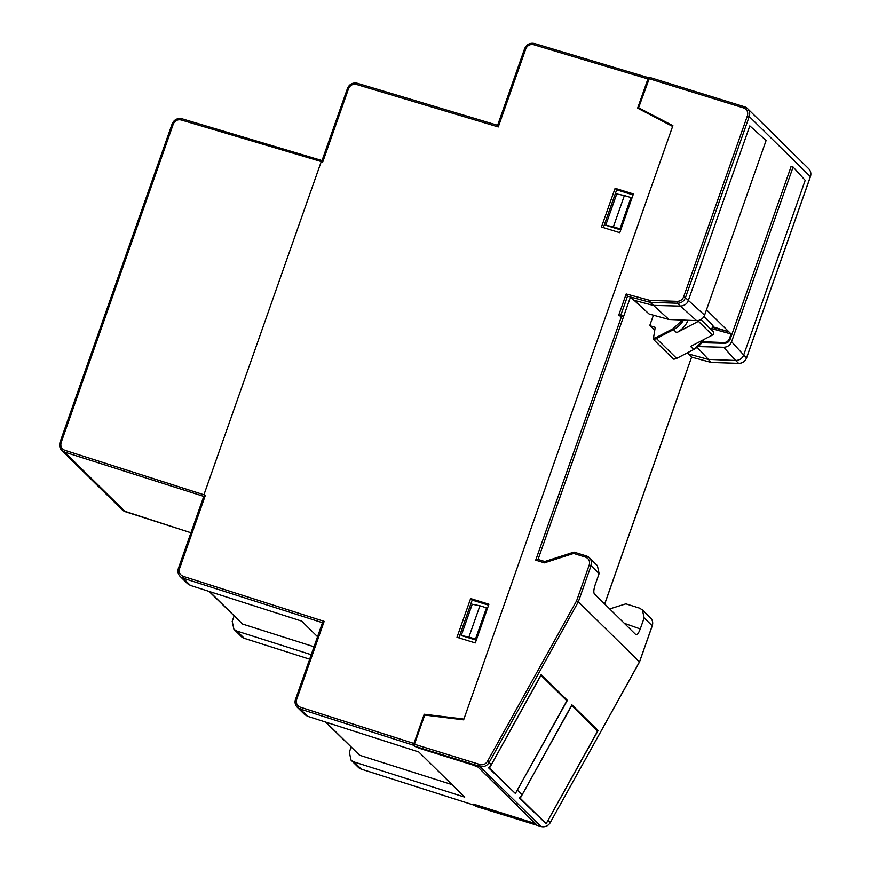<?xml version="1.0" encoding="UTF-8"?>
<svg xmlns="http://www.w3.org/2000/svg" width="870" height="870" viewBox="0 0 870 870"><rect width="100%" height="100%" fill="white"/><g stroke="black" fill="none" stroke-linecap="round" stroke-linejoin="round"><path stroke-width="1.3" d="M209.028 591.393L242.578 624.051L313.994 646.758M325.489 722.035L359.582 755.225L451.976 784.609M234.084 616.025L232.203 621.365L233.932 629.304L236.825 631.044L244.307 638.33M475.738 804.261L474.868 805.413L473.574 804.141L535.104 823.466L477.619 766.698M361.431 769.178L474.868 805.413L361.365 769.178L358.407 767.405A7.971 7.591 -45.5 0 0 361.311 769.145L353.938 761.902L351.045 760.162L349.327 752.224L351.088 747.21M179.546 568.599L178.383 568.414L203.797 496.259L205.385 495.226L179.546 568.599C178.644 572.286 179.883 574.874 183.255 576.353L183.059 578.18A7.971 7.591 134.5 0 1 180.166 576.44L187.528 583.672L190.432 585.423L301.662 621.104L317.528 636.709M311.199 654.697L236.825 631.044M183.255 576.353L324.162 621.365L296.659 699.458C295.756 703.145 296.996 705.722 300.367 707.212L300.172 709.039A7.971 7.591 134.5 0 1 297.279 707.288L304.641 714.531L307.545 716.282L418.774 751.963L464.71 797.127L353.938 761.902M473.432 765.176L465.102 762.577M477.554 766.883L473.41 765.23M182.026 118.809L181.156 119.962L322.737 161.983L322.03 160.558L181.96 118.777L322.02 160.558L347.456 88.49M181.156 119.962C177.513 119.277 174.881 120.669 173.26 124.127L172.119 123.942C174.109 119.614 177.393 117.896 181.971 118.777M60.019 442.449L59.976 442.373C59.367 446.43 59.954 449.105 61.737 450.377L60.019 442.449L61.128 442.558C60.226 446.245 61.455 448.822 64.815 450.301L64.641 452.128L61.748 450.388L122.3 509.918L125.313 511.712M205.385 495.226L64.815 450.301M416.132 746.928L414.783 746.34M414.163 745.731L413.913 743.48L424.201 714.237L425.104 715.129M424.201 714.237L463.895 719.098L672.619 126.422L637.634 108.163L647.932 78.931L649.085 78.061M488.592 605.172L472.182 600.093L458.881 637.862M603.356 227.603L616.656 189.823L633.066 194.913M324.162 621.365L322.509 622.594L295.539 699.339A7.971 7.591 134.5 0 0 297.279 707.288C295.137 704.972 294.549 702.297 295.506 699.262L296.659 699.458M647.932 78.931L533.68 44.685L534.485 43.5L648.803 77.778M533.68 44.685C530.026 43.989 527.394 45.381 525.774 48.85L524.654 48.731M525.774 48.85L498.271 126.944L497.64 125.323L357.287 83.259L497.618 125.313L524.621 48.655C526.622 44.326 529.917 42.608 534.485 43.5L648.683 77.745M356.482 84.444C352.828 83.748 350.197 85.14 348.576 88.599L347.424 88.414C349.425 84.085 352.72 82.367 357.287 83.259L356.482 84.444L498.271 126.944M488.929 604.226L475.292 642.941L456.989 637.275L470.626 598.56L488.929 604.226M472.182 600.093L470.626 598.56M615.101 188.301L633.404 193.966L619.766 232.681L601.464 227.016L615.101 188.301L616.656 189.823M654.729 330.056L650.466 325.858L655.219 327.337L653.294 339.235L673.5 359.103L673.804 358.505L673.5 359.103A6.373 6.068 -45.5 0 0 676.653 358.375L676.686 358.353M653.261 338.289L655.936 337.658L656.448 338.506A6.373 6.068 134.5 0 1 653.294 339.235M683.515 320.084A23.903 22.772 134.5 0 1 673.489 329.632L672.988 328.773L682.385 320.04M700.905 319.562L713.063 331.513A2.251 2.142 134.5 0 1 712.421 335.07L690.595 346.434L693.694 349.49A23.903 22.772 -45.5 0 0 704.004 339.452M699.491 320.203A2.251 2.142 134.5 0 1 698.436 321.313L676.599 332.688A23.903 22.772 -45.5 0 0 688.061 320.269M653.413 315.19L649.988 324.891A0.794 0.761 134.5 0 0 650.162 325.685L654.718 330.154M609.685 608.924L625.878 603.845L639.385 608.097L642.375 609.892L644.148 617.874L640.244 628.956C638.547 633.327 637.101 635.241 635.894 634.698L636.144 634.85M635.894 634.698L594.319 593.808C593.438 592.318 593.742 589.273 595.211 584.673L599.115 573.591L597.407 565.685L589.327 557.735A7.971 7.591 134.5 0 1 591.056 565.674L599.115 573.591M702.645 341.703L723.709 342.562C726.461 342.497 728.375 341.181 729.462 338.637L731.094 333.982L711.877 328.664M731.094 333.982L728.919 331.84L712.367 327.261M706.483 309.774L707.582 310.862L706.233 310.503M623.703 315.669L620.941 314.82L627.498 296.202L630.467 297.007L649.096 313.994L668.932 319.475L650.086 302.314L650.042 300.433L626.193 293.973L618.613 315.516L621.539 316.419L535.702 560.16L544.413 562.857L573.624 553.44L585.488 557.115C588.892 558.583 590.143 561.183 589.251 564.88L576.582 600.865L487.439 761.391C485.601 764.186 483.1 765.23 479.935 764.523L414.446 744.252L414.261 746.079L418.861 748.135L477.304 766.383L536.094 824.194L478.13 806.414L478.391 805.685M684.886 376.177L691.596 357.124L687.354 352.839M519.172 797.931L546.132 823.738L597.614 731.039L571.71 705.57L520.227 798.268L519.172 797.931L522.109 794.854L517.302 790.123L567.36 700.35L566.033 699.98M488.429 767.71L489.495 768.036L540.966 675.337L566.87 700.807L515.399 793.505L488.429 767.71L491.365 764.632L489.136 762.435L578.343 601.79L639.483 661.896L550.264 822.541L548.035 820.345L598.103 730.572L571.894 704.809L522.109 794.854M701.916 342.693L724.449 343.291C727.157 343.182 729.049 341.856 730.137 339.3L791.135 166.507M697.174 347.347L711.225 362.431L691.596 357.124L711.279 362.464L738.597 363.355L735.683 360.484C739.63 360.31 742.295 358.483 743.687 355.014L731.594 341.714C730.093 345.292 727.45 347.141 723.666 347.26L698.153 346.575M790.993 166.475L793.103 167.029L805.196 180.34L743.687 355.014L746.558 357.842A7.971 7.591 134.5 0 1 738.597 363.355L711.388 362.431M696.565 320.628L680.373 306.109C684.625 305.642 687.256 303.782 688.29 300.552L749.809 125.867L766.1 140.483L704.591 315.157C703.08 318.735 700.404 320.562 696.565 320.628L668.932 319.475M703.906 316.615L712.976 325.532L711.432 329.915M712.573 326.685L728.919 331.84L707.582 310.862M633.741 300.237L653.207 305.392L680.373 306.109L677.458 303.238L650.086 302.314L630.467 297.007L623.877 315.723L620.875 314.788L618.613 315.516M586.25 555.93L573.928 552.113L544.729 561.531L537.964 559.432L544.772 561.531L544.413 562.857M520.227 798.268L546.132 823.738M596.766 730.202L598.103 730.572M567.36 700.35L541.162 674.587L491.365 764.632M515.399 793.505L489.495 768.036M624.388 195.532L613.372 226.809L605.705 225.243L616.721 193.977L624.388 195.532L630.978 197.577L619.962 228.843L620.941 229.365M613.372 226.809L619.962 228.843M630.978 197.577L631.946 198.088M479.914 605.792L472.236 604.237L461.23 635.513L468.897 637.068L479.914 605.792L486.493 607.836L475.488 639.102L476.466 639.624M486.493 607.836L487.472 608.347M468.897 637.068L475.488 639.102M731.594 341.714L793.103 167.029M638.406 661.657L639.515 661.972L550.264 822.541A7.971 7.591 -45.5 0 1 540.89 826.467L479.762 766.35L479.935 764.523M627.498 296.202L626.193 293.973M535.702 560.16L538.03 559.464L623.877 315.723L621.539 316.419M574.026 552.145L573.624 553.44M589.251 564.88L591.056 565.674L578.343 601.79L576.582 600.865M475.803 804.859L475.52 806.229M414.446 744.252L424.723 715.075L463.634 719.849L672.88 125.671L638.58 107.782L672.684 126.226M605.705 225.243L620.745 229.908M461.23 635.513L476.271 640.168M744.426 106.76L649.672 77.419L638.58 107.782M475.346 806.142L478.13 806.414M209.529 591.557L242.578 624.051M203.754 496.368L64.641 452.128L125.204 511.669L190.943 532.766M325.989 722.198L359.582 755.225M241.294 636.546A7.971 7.591 -45.5 0 0 244.198 638.297L309.622 659.188L244.252 638.33L241.294 636.546L233.932 629.304M322.465 622.702L183.059 578.18L190.432 585.423M180.166 576.44A7.971 7.591 134.5 0 1 178.426 568.491L178.383 568.414C177.426 571.438 178.024 574.113 180.166 576.44M413.728 745.307L300.172 709.039L307.545 716.282M173.26 124.127L61.128 442.558M321.204 161.733L203.993 494.562M300.367 707.212L413.913 743.48M348.576 88.599L322.737 161.983M693.738 349.479L676.653 358.375L656.448 338.506L673.489 329.632L676.599 332.688M655.936 337.658L672.988 328.773M698.436 321.313L712.421 335.07M640.244 628.956L624.301 623.301M573.982 552.113L586.358 555.963A7.971 7.591 134.5 0 1 589.327 557.735L586.304 555.93L585.488 557.115M644.148 617.874L652.195 625.791A7.971 7.591 -45.5 0 0 650.455 617.841L642.375 609.892M723.709 342.562L724.449 343.291M723.666 347.26L735.683 360.484L708.104 359.364L688.322 353.894M648.857 78.605L743.665 107.945C747.069 109.424 748.32 112.012 747.428 115.721L749.233 116.515L685.419 297.736L683.613 296.942C682.406 299.78 680.275 301.248 677.241 301.346L677.458 303.238A7.971 7.591 -45.5 0 0 685.419 297.736L704.591 315.157M685.005 375.84L604.661 603.987M652.152 625.9L639.483 661.896M729.462 338.637L730.137 339.3M746.514 357.951L810.329 176.73M738.75 363.355L738.673 363.388C742.458 363.29 745.101 361.463 746.59 357.918L810.416 176.697C811.362 173.674 810.775 170.999 808.632 168.671A7.971 7.591 -45.5 0 1 810.372 176.621L749.233 116.515A7.971 7.591 134.5 0 0 747.504 108.565L744.535 106.803A7.971 7.591 134.5 0 1 747.504 108.565L808.632 168.671M550.231 822.618L550.308 822.607C548.024 826.108 544.903 827.413 540.944 826.5L475.401 806.196M747.428 115.721L683.613 296.942M677.241 301.346L650.042 300.433M414.261 746.079L479.762 766.35A7.971 7.591 134.5 0 0 489.136 762.435L487.439 761.391M541.01 826.5L475.455 806.229M743.665 107.945L744.481 106.771L649.672 77.419M190.932 532.777L123.377 510.799M351.045 760.162L358.407 767.405M59.976 442.373L172.119 123.942M704.058 339.42L693.738 349.512L676.686 358.396L673.532 359.125M685.027 375.971L604.715 604.03M650.455 617.841C652.598 620.158 653.196 622.833 652.239 625.867L639.515 661.972"/></g></svg>
